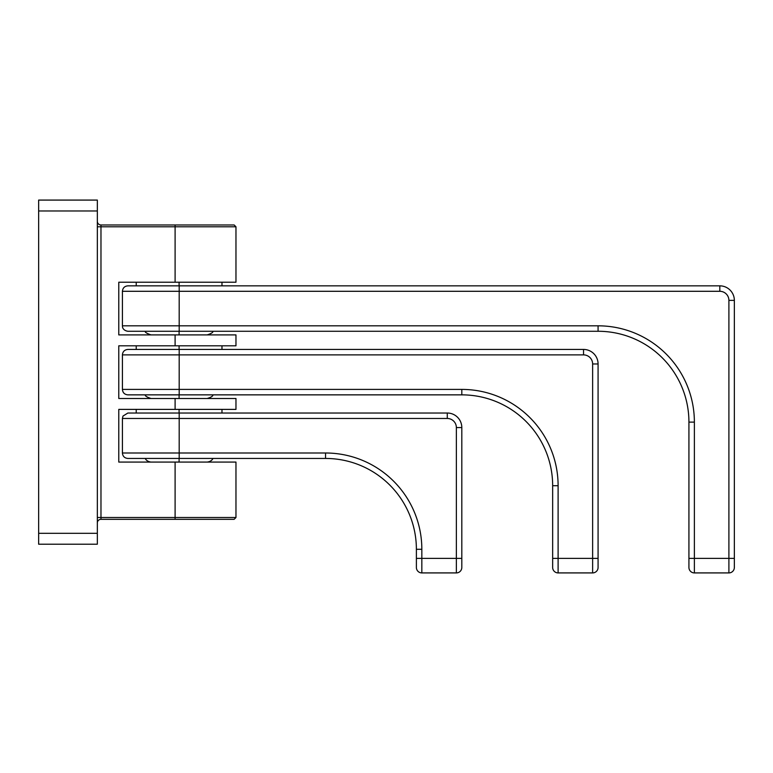 <?xml version="1.0" encoding="UTF-8"?>
<svg xmlns="http://www.w3.org/2000/svg" width="773" height="773" viewBox="0 0 773 773"><rect width="100%" height="100%" fill="white"/><g stroke="black" fill="none" stroke-linecap="round" stroke-linejoin="round"><path stroke-width="1.16" d="M97.34 533.312L38.65 533.312L38.65 210.981L97.34 210.981L97.34 544.211L38.65 544.211L38.65 533.312L97.34 533.312L97.34 544.211L38.65 544.211L38.65 200.081L97.34 200.081L97.34 533.312M38.65 210.981L38.65 200.081L97.34 200.081L97.34 210.981L38.65 210.981M221.977 285.846L221.977 282.213L175.104 282.213L175.104 226.789L235.968 226.789L235.968 282.213L118.781 282.213L118.781 334.902L235.968 334.902L235.968 345.802L118.781 345.802L118.781 398.491L235.968 398.491L235.968 409.39L118.781 409.39L118.781 462.08L235.968 462.08L235.968 517.504L175.104 517.504L235.968 517.504L234.151 519.321L100.973 519.321A3.633 3.633 0 0 0 97.34 522.954A3.633 3.633 0 0 1 100.973 519.321L100.973 517.504L97.34 517.504L100.973 517.504L100.973 226.789L97.34 226.789L100.973 226.789L100.973 224.972A3.633 3.633 0 0 1 97.34 221.339A3.633 3.633 0 0 0 100.973 224.972L175.104 224.972L175.104 282.213L118.781 282.213L118.781 334.902L175.104 334.902L175.104 345.802L118.781 345.802L118.781 398.491L175.104 398.491L175.104 409.39L118.781 409.39L118.781 462.08L175.104 462.08L175.104 519.321L100.973 519.321L100.973 517.504L175.104 517.504L100.973 517.504L100.973 226.789L175.104 226.789L100.973 226.789L100.973 224.972L234.151 224.972L235.968 226.789L175.104 226.789L175.104 224.972M221.977 349.435L221.977 345.802L175.104 345.802L175.104 334.902M221.977 413.024L221.977 409.39L175.104 409.39L175.104 398.491M175.104 519.321L175.104 462.08M179.094 413.024L179.094 409.39L179.094 413.024M179.191 413.024L179.191 452.997L122.414 452.997L122.414 418.473L179.191 418.473L122.414 418.473L122.965 416.077L127.864 413.024L447.277 413.024L447.277 418.473L179.191 418.473L179.191 413.024L447.277 413.024A14.532 14.532 0 0 1 461.81 427.566L461.81 567.469A5.45 5.45 0 0 1 456.36 572.919L421.836 572.919A5.45 5.45 0 0 1 416.386 567.469L416.386 549.294A90.847 90.847 0 0 0 325.539 458.447L179.191 458.447L179.191 418.473L447.277 418.473A9.083 9.083 0 0 1 456.36 427.566L456.36 558.377L421.836 558.377L421.836 549.294A96.296 96.296 0 0 0 325.539 452.997L179.191 452.997L325.539 452.997L325.539 458.447L325.539 452.997A96.296 96.296 0 0 1 421.836 549.294L416.386 549.294L421.836 549.294L421.836 558.377L416.386 558.377L421.836 558.377L421.836 572.919L421.836 558.377L456.36 558.377L456.36 572.919L456.36 558.377L461.81 558.377L456.36 558.377L456.36 427.566L461.81 427.566L456.36 427.566A9.083 9.083 0 0 0 447.277 418.473L447.277 413.024A14.532 14.532 0 0 1 461.81 427.566L461.81 567.469A5.45 5.45 0 0 1 456.36 572.919L421.836 572.919A5.45 5.45 0 0 1 416.386 567.469L416.386 549.294A90.847 90.847 0 0 0 325.539 458.447L127.864 458.447C124.55 458.128 122.733 456.312 122.414 452.997L179.191 452.997L179.191 458.447M179.094 462.08L179.094 458.447L179.094 462.08M179.094 349.435L179.094 345.802L179.094 349.435M179.191 349.435L179.191 389.408L122.414 389.408L122.414 354.884L179.191 354.884L122.414 354.884C122.733 351.58 124.55 349.754 127.864 349.435L583.547 349.435L583.547 354.884L179.191 354.884L179.191 349.435L583.547 349.435A14.532 14.532 0 0 1 598.08 363.967L598.08 567.469A5.45 5.45 0 0 1 592.63 572.919L558.106 572.919A5.45 5.45 0 0 1 552.656 567.469L552.656 485.705A90.847 90.847 0 0 0 461.81 394.858L179.191 394.858L179.191 354.884L583.547 354.884A9.083 9.083 0 0 1 592.63 363.967L592.63 558.377L558.106 558.377L558.106 485.705A96.296 96.296 0 0 0 461.81 389.408L179.191 389.408L461.81 389.408L461.81 394.858L461.81 389.408A96.296 96.296 0 0 1 558.106 485.705L552.656 485.705L558.106 485.705L558.106 558.377L552.656 558.377L558.106 558.377L558.106 572.919L558.106 558.377L592.63 558.377L592.63 572.919L592.63 558.377L598.08 558.377L592.63 558.377L592.63 363.967L598.08 363.967L592.63 363.967A9.083 9.083 0 0 0 583.547 354.884L583.547 349.435A14.532 14.532 0 0 1 598.08 363.967L598.08 567.469A5.45 5.45 0 0 1 592.63 572.919L558.106 572.919A5.45 5.45 0 0 1 552.656 567.469L552.656 485.705A90.847 90.847 0 0 0 461.81 394.858L127.864 394.858C124.55 394.539 122.733 392.713 122.414 389.408L179.191 389.408L179.191 394.858M179.094 398.491L179.094 394.858L179.094 398.491M179.094 285.846L179.094 282.213L179.094 285.846M179.191 285.846L179.191 325.82L122.414 325.82L122.414 291.295L179.191 291.295L122.414 291.295C122.733 287.981 124.55 286.165 127.864 285.846L719.818 285.846L719.818 291.295L179.191 291.295L179.191 285.846L719.818 285.846A14.532 14.532 0 0 1 734.35 300.378L734.35 567.469A5.45 5.45 0 0 1 728.9 572.919L694.376 572.919A5.45 5.45 0 0 1 688.927 567.469L688.927 422.116A90.847 90.847 0 0 0 598.08 331.269L179.191 331.269L179.191 291.295L719.818 291.295A9.083 9.083 0 0 1 728.9 300.378L728.9 558.377L694.376 558.377L694.376 422.116A96.296 96.296 0 0 0 598.08 325.82L179.191 325.82L598.08 325.82L598.08 331.269L598.08 325.82A96.296 96.296 0 0 1 694.376 422.116L688.927 422.116L694.376 422.116L694.376 558.377L688.927 558.377L694.376 558.377L694.376 572.919L694.376 558.377L728.9 558.377L728.9 572.919L728.9 558.377L734.35 558.377L728.9 558.377L728.9 300.378L734.35 300.378L728.9 300.378A9.083 9.083 0 0 0 719.818 291.295L719.818 285.846A14.532 14.532 0 0 1 734.35 300.378L734.35 567.469A5.45 5.45 0 0 1 728.9 572.919L694.376 572.919A5.45 5.45 0 0 1 688.927 567.469L688.927 422.116A90.847 90.847 0 0 0 598.08 331.269L127.864 331.269C122.781 330.496 122.395 326.67 122.549 327.047L122.414 325.82L179.191 325.82L179.191 331.269M179.094 334.902L179.094 331.269L179.094 334.902M212.913 458.447C213.106 458.012 212.256 461.413 207.174 462.08M145.285 458.447C145.14 458.176 146.087 461.471 151.025 462.08M136.222 413.024L136.222 409.39M212.913 394.858C213.135 396.047 211.222 397.254 207.174 398.491M145.285 394.858C144.909 395.892 146.822 397.1 151.025 398.491M136.222 349.435L136.222 345.802M212.913 331.269C213.242 332.351 211.329 333.559 207.174 334.902M145.285 331.269C144.802 332.197 146.715 333.405 151.025 334.902M136.222 285.846L136.222 282.213"/></g></svg>
